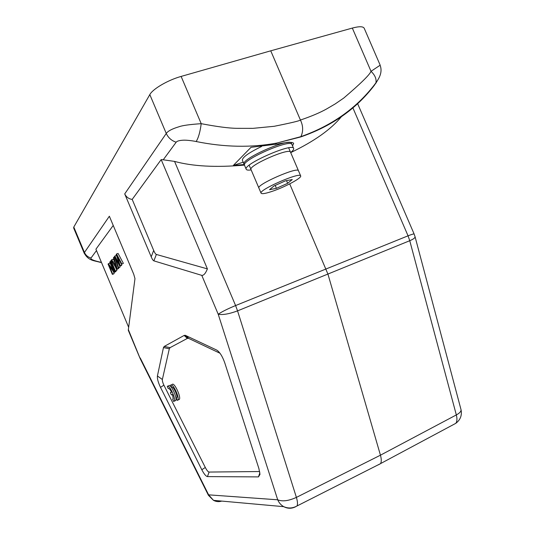 <?xml version="1.0" encoding="UTF-8"?>
<svg xmlns="http://www.w3.org/2000/svg" width="535" height="535" viewBox="0 0 535 535"><rect width="100%" height="100%" fill="white"/><g stroke="black" fill="none" stroke-linecap="round" stroke-linejoin="round"><path stroke-width="0.8" d="M219.999 353.254L188.42 338.287L187.344 338.421L170.097 347.63L169.321 348.76L163.463 347.583L164.205 346.453L184.16 335.432L185.23 335.291L216.642 350.044L218.3 351.274M163.463 347.583L157.41 375.991L162.366 379.489L169.321 348.76M259.682 471.529L209.091 472.057C208.068 471.87 206.804 470.352 205.313 467.49L163.897 385.173L160.5 387.36C158.166 382.445 157.143 378.66 157.41 375.991M163.897 385.173C162.727 382.712 162.219 380.813 162.366 379.489M216.642 350.044C219.691 351.963 222.386 356.21 224.74 362.79L258.913 468.606L259.977 474.425L258.452 476.899L207.446 476.598C205.915 476.297 204.036 474.003 201.802 469.717L160.5 387.36M172.571 394.522L173.173 398.936L172.665 399.163L173.648 401.497L174.27 401.156C176.102 398.749 169.12 383.963 167.281 386.33L168.244 388.631C168.986 388.136 170.103 389.319 171.601 392.195L170.398 392.61L171.374 394.924L172.571 394.522M173.166 398.949L172.665 399.163M175.099 400.789L175.748 400.508C177.593 398.093 170.611 383.321 168.759 385.695M171.554 392.108L170.398 392.61M170.765 385.033L171.742 387.373C172.979 385.407 178.088 396.04 176.751 397.819L176.229 398.06L177.225 400.427L177.867 400.066C179.747 397.592 172.658 382.625 170.765 385.033M172.13 387.206L171.742 387.373M176.744 397.839L176.229 398.06M178.69 399.705L179.365 399.411C181.258 396.93 174.169 381.977 172.263 384.391M375.644 83.554L377.877 79.842M375.938 82.738C376.607 78.906 374.961 75.094 371.016 71.302L380.097 65.25M375.898 82.878L374.5 85.112C356.303 109.006 331.66 126.3 300.556 136.993L300.897 136.639C303.365 131.356 303.211 125.825 300.429 120.047C299.56 120.89 290.793 122.976 274.141 126.3L252.968 128.353L237.052 128.333C229.04 128.26 217.096 126.708 201.207 123.672C200.164 131.837 198.478 137.789 196.164 141.534C224.339 147.239 251.109 147.774 276.475 143.133L300.556 136.993M380.151 65.109L364.221 28.288C363.145 26.322 359.179 26.248 352.324 28.074L371.016 71.302C369.799 74.659 360.704 83.58 343.737 98.065L335.198 103.924L326.597 108.959C319.923 112.691 311.203 116.389 300.429 120.047L270.743 50.818L181.124 76.425C167.91 80.09 152.769 88.95 149.813 94.608L73.797 227.047L73.643 227.95L84.303 253.423M244.482 165.101C216 167.602 192.694 166.365 174.55 161.403L163.235 159.791L176.169 142.21C176.971 141.12 179.185 140.458 182.796 140.217C186.401 139.909 193.289 140.899 196.164 141.534M176.169 142.21C171.595 140.732 168.291 137.809 166.265 133.456C167.903 131.048 172.13 128.815 178.958 126.768C182.281 125.498 189.698 124.468 201.207 123.672L181.124 76.425M110.859 261.414L109.749 262.09L113.166 270.235L108.404 263.695L108.057 264.103L112.363 274.381L112.698 274.014L109.307 265.935L114.075 272.482L114.436 272.088L110.076 261.695M114.075 272.482L115.914 271.546L114.436 272.088M115.914 271.546L115.747 271.145M110.638 264.203L109.876 263.166L108.404 263.695M112.698 274.014L113.835 273.84L112.363 274.381M114.162 273.472L113.313 271.432M115.052 271.399L116.897 270.463L115.406 271.011L111.026 260.565L110.678 260.98L115.052 271.399L115.406 271.011M111.501 260.391L111.026 260.565M116.897 270.463L115.466 267.065M114.898 262.464L116.443 267.714L113.988 263.514L114.898 262.464M115.092 263.113L113.988 263.514M114.644 256.9L113.474 257.636L114.523 261.194L113.4 262.504L111.755 259.689L111.36 260.164L116.857 269.399L117.245 268.965L113.855 257.188M116.857 269.399L118.75 268.416L117.245 268.965M118.75 268.416L118.569 267.774M114.477 261.24L113.253 259.154L111.755 259.689M121.819 263.895L116.543 253.971L116.169 254.419L119.452 264.624L114.838 256.011L114.49 256.425L118.195 267.915L118.569 267.5L115.292 257.703L119.76 266.176L120.208 265.681L116.998 255.69L121.432 264.323L123.358 263.334L118.075 253.423L116.543 253.971M116.717 256.125L116.362 255.462L114.838 256.011M119.813 266.156L120.081 266.952L119.706 267.36L118.195 267.915M120.081 266.952L118.569 267.5M116.469 260.05L116.128 260.177M120.208 265.681L121.733 265.126L121.284 265.627L119.76 266.176M121.733 265.126L121.478 264.31M123.358 263.334L121.432 264.323M113.233 225.436L95.919 249.203L128.647 327.28M244.268 164.492L233.307 165.469L243.191 162.172M292.551 145.894L293.668 143.373C292.705 141.849 287.469 142.049 277.966 143.982L251.009 147.319L233.307 165.469M84.343 253.363C88.549 260.712 93.545 260.451 100.246 262.324L100.406 262.17C93.351 260.572 90.221 259.181 91.017 258.01C87.947 257.168 85.76 255.322 84.443 252.48L109.361 216.227L133.717 274.194L134.974 278.628L128.28 330.262L139.916 358.055M101.423 262.324L100.406 262.163M128.346 329.593L140.304 358.898L208.429 495.303L208.617 494.842L140.23 357.948L140.304 358.898M84.303 253.383L84.443 252.48L73.797 227.047M101.503 262.518L99.885 262.264M352.324 28.074L270.743 50.818M380.485 463.664C381.549 461.993 381.542 459.164 380.445 455.185L327.942 274.134L289.709 183.866M174.55 161.403L235.594 305.559C227.676 308.829 221.878 311.724 218.213 314.232C222.714 315.102 229.161 313.978 237.553 310.868L296.397 497.396C297.607 501.455 297.808 504.311 297.012 505.97L295.32 506.906C291.435 508.765 287.569 508.685 283.731 506.665L283.557 506.565C280.935 505.013 278.982 502.76 277.705 499.797C282.346 501.736 288.579 500.934 296.397 497.396L380.445 455.185L456.328 414.926L409.757 240.71C413.308 239.205 415.086 237.914 415.08 236.831L414.137 234.036C413.93 233.708 411.903 234.303 408.051 235.821L352.899 107.876M378.292 464.855L380.445 463.711M454.068 424.255L455.793 423.332C457.117 421.48 457.298 418.678 456.328 414.926C459.645 413.134 461.217 411.408 461.043 409.743L460.956 409.422M409.757 240.71L408.051 235.821L235.594 305.559L237.553 310.868L409.757 240.71M208.429 495.303L213.498 500.345L208.617 494.842L277.705 499.797L218.213 314.232L201.782 275.364L153.873 260.859C153.07 260.505 152.187 259.161 151.211 256.827L124.715 193.904L166.265 133.456L149.813 94.608M201.782 275.364C203.695 275.578 205.567 273.418 207.399 268.884L156.36 254.453C155.551 254.112 154.662 252.774 153.685 250.434L132.192 199.408C128.801 198.94 126.313 197.101 124.715 193.904M163.235 159.791L161.175 159.604L207.399 268.884M290.706 152.609C314.105 141.387 330.978 129.443 341.317 116.777M132.192 199.408L161.175 159.604M398.809 198.498L357.627 103.683M285.443 180.843L273.94 185.986L269.533 189.704L276.435 188.327L287.663 183.311L292.264 179.546L285.443 180.843M273.251 190.975C266.015 193.483 261.963 194.225 261.087 193.202C258.305 190.019 300.215 171.681 300.677 175.901C301.987 177.821 285.911 186.588 273.251 190.975M261.087 193.202L251.015 169.568C247.919 165.663 289.756 147.252 290.532 152.201L300.677 175.901M251.156 169.896C248.273 170.324 246.635 170.123 246.22 169.294C242.422 164.566 292.719 142.41 293.641 148.442C293.962 149.319 292.973 150.683 290.672 152.529M246.22 169.294L244.548 165.362C240.683 160.487 290.966 138.318 291.956 144.497L293.641 148.442M276.435 188.327L275.191 185.424M287.663 183.311L286.519 180.636M249.17 165.235L258.907 188.073C256.051 184.736 297.948 166.385 298.476 170.759L288.673 147.854M244.515 164.673L244.047 164.178C240.161 159.263 290.445 137.094 291.448 143.313L291.481 144.002M244.047 164.178L242.368 160.246C242.301 157.343 248.721 152.749 261.622 146.47M170.097 347.63L164.205 346.453M201.802 469.717L205.306 467.49M209.091 472.057L207.446 476.591M258.452 476.899L259.883 472.746M185.605 335.425L188.795 338.428M184.16 335.432L187.344 338.421M96.487 250.547L91.017 258.01M283.731 506.665L213.498 500.345C216.147 501.743 218.895 501.99 221.751 501.088M153.873 260.859L156.36 254.453M151.211 256.827L153.685 250.434M175.748 400.508L174.27 401.156M179.365 399.411L177.867 400.066M185.291 335.345L188.42 338.287M380.057 65.156C383.12 72.854 378.198 79.414 375.965 82.764M276.475 143.153L300.891 136.646C332.496 125.444 357.52 107.488 375.958 82.778M283.503 506.558C288.077 508.631 292.578 508.431 297.012 505.97L380.385 463.718M380.465 463.644L455.793 423.332C460.381 419.861 462.133 415.327 461.043 409.743L415.053 236.691M276.568 143.146L275.137 144.524M398.722 198.304L414.137 234.036M291.448 143.313L291.047 142.37"/></g></svg>
